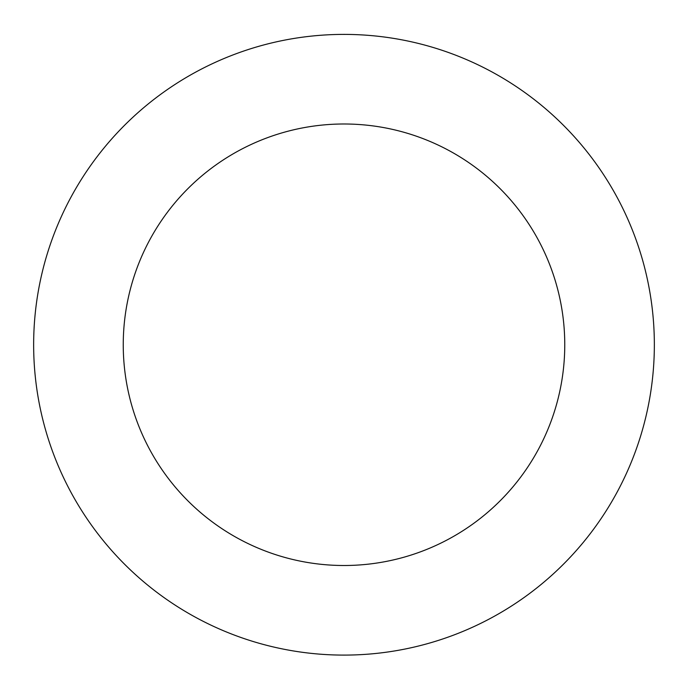<?xml version="1.0" encoding="UTF-8"?>
<svg xmlns="http://www.w3.org/2000/svg" width="688" height="688" viewBox="0 0 688 688"><rect width="100%" height="100%" fill="white"/><g stroke="black" fill="none" stroke-linecap="round" stroke-linejoin="round"><path stroke-width="1.03" d="M652.852 314.278A310.348 310.348 0 0 0 163.185 92.51A310.348 310.348 0 0 0 215.963 627.456A310.348 310.348 0 0 0 652.852 314.278M563.696 323.076A220.762 220.762 0 0 0 215.387 165.326A220.762 220.762 0 0 0 252.926 545.842A220.762 220.762 0 0 0 563.696 323.076"/></g></svg>
